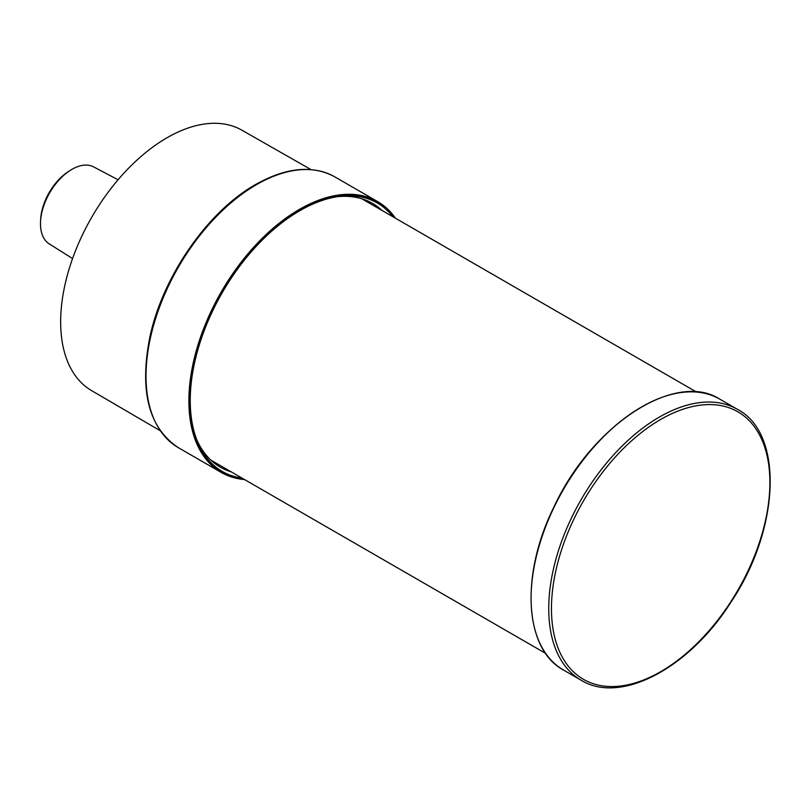 <?xml version="1.0" encoding="UTF-8"?>
<svg xmlns="http://www.w3.org/2000/svg" width="811" height="811" viewBox="0 0 811 811"><rect width="100%" height="100%" fill="white"/><g stroke="black" fill="none" stroke-linecap="round" stroke-linejoin="round"><path stroke-width="1.22" d="M160.213 430.722L91.562 390.598A150.349 86.797 -60 0 1 68.813 270.053A150.349 86.797 -60 0 1 166.965 137.779A150.349 86.797 -60 0 1 241.911 130.196L310.978 169.59M118.061 179.768L93.64 166.884A44.453 25.668 120 0 0 71.915 169.357A44.453 25.668 120 0 0 69.817 170.645A44.453 25.668 120 0 0 40.55 221.342A44.453 25.668 120 0 0 49.207 243.858L72.574 258.567M40.55 221.342L40.672 219.193A41.533 23.975 -60 0 1 68.023 171.82L69.817 170.645M212.766 461.814A152.265 87.912 120 0 0 215.209 462.615M366.096 201.27A152.265 87.912 120 0 0 364.18 199.557M196.708 439.603A152.265 87.912 120 0 0 220.359 467.177A152.265 87.912 120 0 0 231.247 471.87M382.133 210.525A152.265 87.912 120 0 0 372.624 203.449A152.265 87.912 120 0 0 336.92 196.749M242.144 478.166A155.002 89.494 -60 0 1 197.458 441.529A155.002 89.494 -60 0 1 299.847 210.688A155.002 89.494 -60 0 1 338.957 196.444A155.002 89.494 -60 0 1 393.031 216.821M256.59 184.594A156.371 90.285 120 0 0 154.435 322.393A156.371 90.285 120 0 0 178.4 447.702C148.839 428.005 139.289 391.338 149.731 337.711C162.23 277.109 207.626 211.367 255.627 184.502C286.07 167.37 312.448 164.815 334.781 176.849A156.371 90.285 120 0 0 256.59 184.594M244.547 479.554A156.371 90.285 -60 0 1 221.271 472.458A156.371 90.285 -60 0 1 197.306 347.149A156.371 90.285 -60 0 1 299.462 209.35A156.371 90.285 -60 0 1 377.652 201.604A156.371 90.285 -60 0 1 395.433 218.21M394.754 217.814A155.824 89.97 120 0 0 299.847 210.019A155.824 89.97 120 0 0 193.555 365.112A155.824 89.97 120 0 0 243.868 479.159M559.235 650.868A154.455 89.18 120 0 0 746.444 574.127A154.455 89.18 120 0 0 676.344 411.714A154.455 89.18 120 0 0 559.235 650.868M719.844 399.174A156.371 90.285 120 0 0 580.828 463.091A156.371 90.285 120 0 0 538.96 641.207A156.371 90.285 120 0 0 563.473 670.018L581.122 680.216A156.371 90.285 -60 0 1 556.61 651.395A156.371 90.285 -60 0 1 598.488 473.279A156.371 90.285 -60 0 1 737.503 409.362L719.844 399.174C675.502 370.445 591.949 424.852 554.136 506.571C520.104 574.705 524.2 649.155 563.473 670.018M531.083 598.214A155.824 89.97 -60 0 1 641.46 407.031M395.504 218.25L377.652 201.604L334.781 176.849M244.618 479.595L221.271 472.458L178.4 447.702M696.507 392.027L361.736 198.756M545.621 653.372L210.85 460.101M737.503 409.362C784.166 433.621 779.939 529.664 730.579 602.755C688.874 668.457 620.405 704.658 581.122 680.216"/></g></svg>
